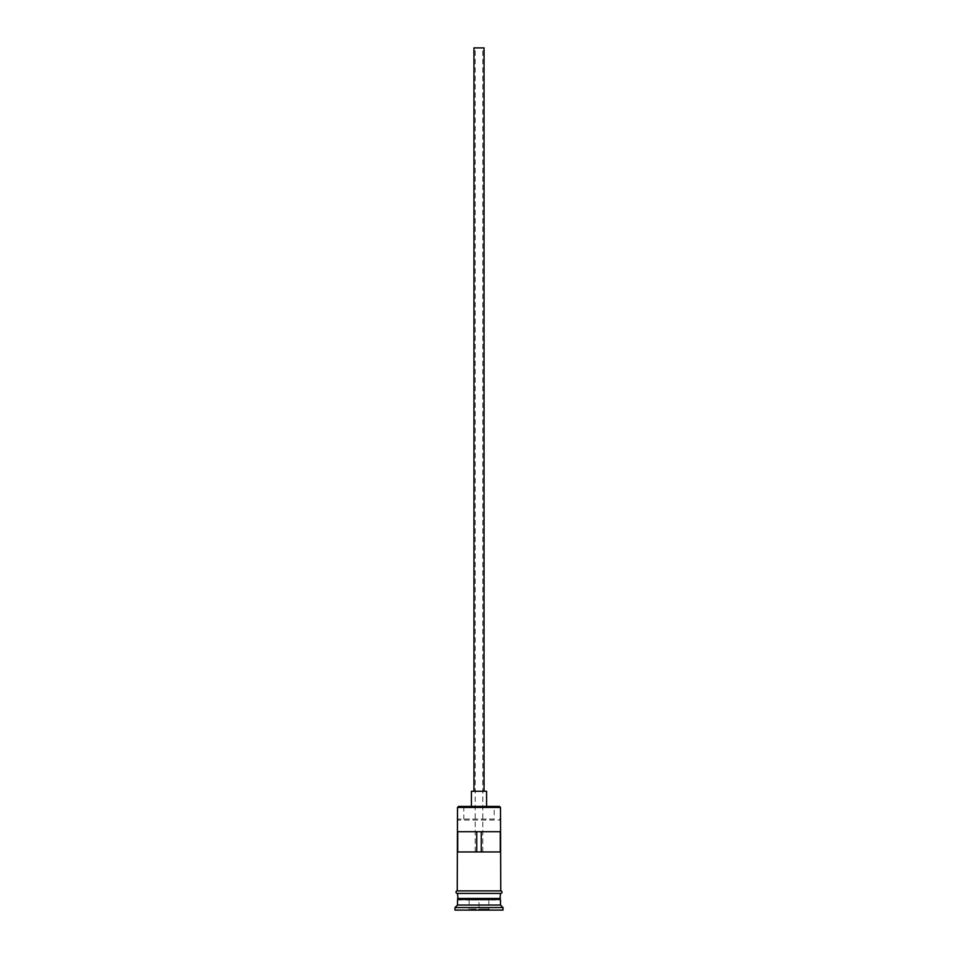 <?xml version="1.0" encoding="UTF-8"?>
<svg xmlns="http://www.w3.org/2000/svg" width="958" height="958" viewBox="0 0 958 958"><rect width="100%" height="100%" fill="white"/><g stroke="black" fill="none" stroke-linecap="round" stroke-linejoin="round"><path stroke-width="0.72" stroke-dasharray="4.79 3.59" d="M457.505 807.45L458.535 806.432L499.465 806.432L500.495 807.45M500.28 851.949L475.204 851.949L475.204 47.9L482.796 47.9L475.204 47.9M482.796 851.949L482.796 47.9M473.947 791.26L484.053 791.26L473.947 791.26M471.42 806.432L486.58 806.432L471.42 806.432M457.505 899.981L500.495 899.981M457.505 898.472L500.495 898.472M500.495 890.88L457.505 890.88M500.495 893.407L457.505 893.407L500.495 893.407M457.72 851.949L475.204 851.949M457.72 831.724L500.28 831.724M494.196 819.078L458.535 819.078L494.196 819.078L494.196 806.432M457.253 893.407L500.747 893.407M479 910.1L468.127 910.1L489.873 910.1L479 910.1L479 909.094L488.855 909.094L469.145 909.094L479 909.094L479 910.1M454.978 910.1L503.022 910.1M454.978 907.573L503.022 907.573M457.505 905.047L500.495 905.047M458.535 819.078L457.505 820.084L500.495 820.084L499.465 819.078M486.58 791.26L471.42 791.26M484.053 47.9L473.947 47.9M488.855 899.981L488.855 909.094L489.873 910.1L488.855 909.094L488.855 899.981L479 899.981L479 909.094L479 899.981L488.855 899.981M469.145 899.981L469.145 909.094L468.127 910.1L469.145 909.094L469.145 899.981L479 899.981L469.145 899.981M499.98 899.478L458.02 899.478M458.02 898.975L499.98 898.975M463.804 806.432L463.804 819.078"/><path stroke-width="1.44" d="M457.505 807.45L458.523 806.432L499.477 806.432L500.495 807.45L457.505 807.45L457.253 890.88L500.747 890.88A1.269 1.269 0 0 1 502.004 892.149A1.269 1.269 0 0 1 500.747 893.407L457.253 893.407A1.269 1.269 0 0 1 455.996 892.149A1.269 1.269 0 0 1 457.253 890.88M473.947 791.26L473.947 47.9L484.053 47.9L484.053 791.26M471.42 806.432L471.42 791.26L486.58 791.26L486.58 806.432M458.02 899.478L499.98 899.478M457.505 893.407L458.02 898.975M500.495 893.407L499.98 898.975M500.495 899.981L500.495 905.047L457.505 905.047L454.978 907.573L454.978 910.1L503.022 910.1L503.022 907.573L454.978 907.573M500.495 905.047L503.022 907.573M500.28 851.949L500.28 831.724L457.72 831.724L457.72 851.949L500.28 851.949M500.495 807.45L500.747 890.88M500.495 898.472L457.505 898.472M457.505 899.981L457.505 905.047M476.725 851.949L476.725 831.724M481.275 831.724L481.275 851.949"/></g></svg>
